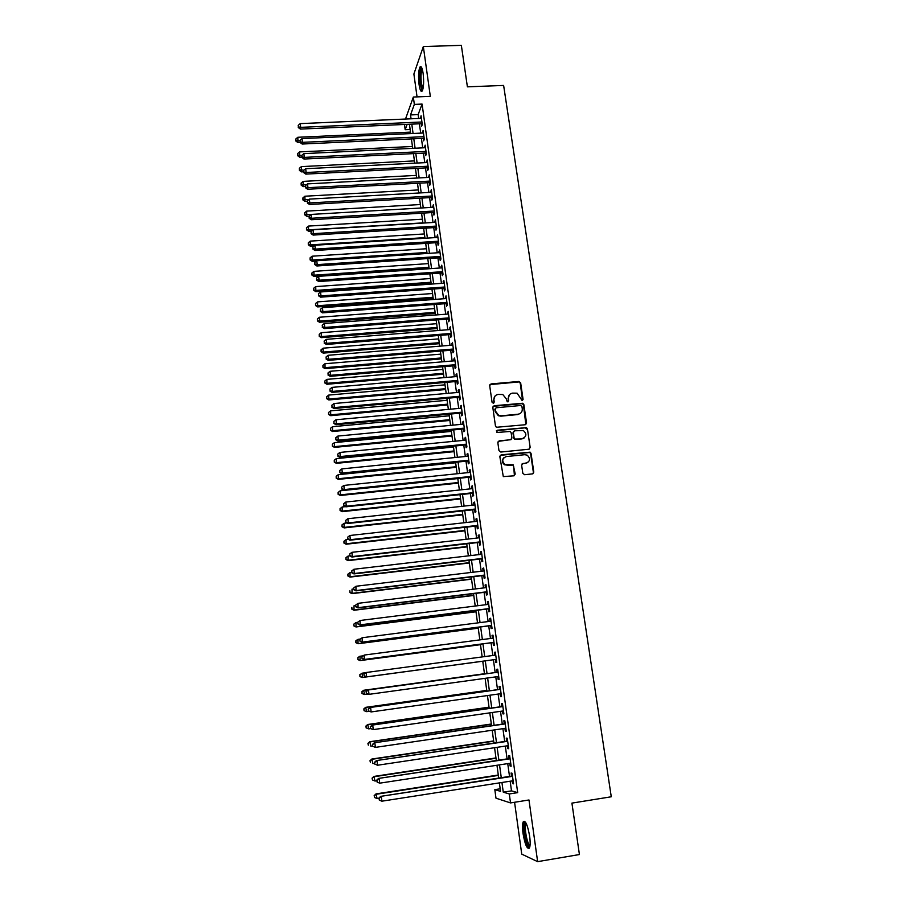 <?xml version="1.0" encoding="UTF-8"?>
<svg xmlns="http://www.w3.org/2000/svg" width="907" height="907" viewBox="0 0 907 907"><rect width="100%" height="100%" fill="white"/><g stroke="black" fill="none" stroke-linecap="round" stroke-linejoin="round"><path stroke-width="1.36" d="M522.16 400.577L523.078 399.386L520.652 382.867L518.883 381.462L491.027 383.922L489.689 385.622L492.059 402.232L493.306 403.23L494.247 402.028L493.941 399.874C493.805 396.812 495.222 394.998 498.192 394.42L502.784 394.522L506.219 398.751L507.262 401.824L508.702 400.701L508.385 398.558C508.249 395.497 509.655 393.683 512.614 393.116L517.092 393.185L522.16 400.577M522.545 400.463L520.255 383.264L519.11 381.926L489.905 384.602M493.748 403.082L493.941 399.874M508.181 401.767L508.385 398.558M529.643 836.209C527.591 824.86 525.448 820.075 523.226 821.833C522.364 823.941 522.296 827.842 523.033 833.51C525.04 844.814 527.182 849.621 529.45 847.932C530.312 845.823 530.38 841.923 529.643 836.209M423.115 73.342C422.197 67.662 421.131 65.587 419.896 67.141C418.467 70.78 418.195 76.607 419.079 84.623C419.975 90.326 421.052 92.401 422.311 90.859C423.728 87.253 423.988 81.426 423.115 73.342M522.817 473.284L524.609 474.712L532.477 473.885L533.804 472.139L531.048 453.421L530.142 452.162L501.174 454.826L499.825 456.572L503.306 476.594L513.895 475.824L515.233 474.066L513.226 464.792L504.938 464.509C501.65 461.028 502.104 458.386 506.31 456.561L524.802 454.69L527.194 455.155C530.674 458.579 530.289 461.255 526.049 463.182L522.965 463.488L521.638 465.246L522.817 473.284M510.165 781.21L511.503 790.87L517.693 792.639L509.303 793.965L510.528 802.922L495.982 798.183L494.825 789.646L500.528 791.346L499.372 782.888M405.497 119.032L413.331 97.038L430.315 96.357L423.331 46.552L461.346 45.35L467.4 86.834L503.623 85.439L611.273 796.777L571.92 803.114L579.426 854.541L537.636 861.65L528.985 799.974L510.528 802.922M413.331 97.038L414.34 104.396L410.531 114.917L411.064 118.783M517.693 792.639L422.084 104.078L414.34 104.396M525.244 424.737L526.57 423.025L523.849 404.567L522.783 403.252L494.145 405.724L492.807 407.436L495.46 426.007L496.401 427.276L525.244 424.737M527.432 428.909L530.176 447.491L528.849 449.226L500.777 452.049L498.975 450.609L497.83 442.605L499.167 440.859L510.573 439.748L511.911 438.013L511.14 432.718L510.199 431.449L497.49 432.446L496.877 432.333L497.172 430.235L526.445 427.616L527.432 428.909L530.176 447.491M514.575 802.276L521.74 854.133L537.636 861.65M423.331 46.552L413.887 74.023L417.05 96.89M421.267 123.715L421.619 126.266L422.288 124.565L421.063 115.779L420.531 118.375M423.297 138.352L423.648 140.914L424.317 139.247L423.093 130.427L422.56 133.034M425.326 153.045L425.678 155.63L426.358 153.997L425.134 145.143L424.601 147.762M427.367 167.806L427.73 170.403L428.41 168.815L427.186 159.915L426.641 162.557M429.419 182.636L429.782 185.243L430.474 183.69L429.238 174.756L428.694 177.409M431.483 197.533L431.845 200.141L432.537 198.644L431.301 189.665L430.757 192.329M433.546 212.487L433.909 215.106L434.623 213.655L433.376 204.631L432.832 207.318M435.632 227.51L435.995 230.151L436.709 228.723L435.451 219.675L434.918 222.362M437.718 242.6L438.081 245.241L438.807 243.87L437.548 234.777L437.004 237.487M439.816 257.758L440.178 260.411L440.915 259.073L439.646 249.947L439.101 252.668M441.913 272.973L442.287 275.649L443.024 274.356L441.754 265.184L441.221 267.916M444.033 288.267L444.407 290.943L445.156 289.696L443.874 280.478L443.33 283.233M446.153 303.618L446.527 306.317L447.287 305.115L446.006 295.852L445.462 298.618M448.285 319.049L448.659 321.747L449.43 320.59L448.137 311.294L447.605 314.071M450.428 334.536L450.813 337.257L451.584 336.134L450.291 326.803L449.747 329.592M452.582 350.102L452.967 352.823L453.749 351.757L452.446 342.381L451.901 345.182M454.747 365.725L455.121 368.469L455.915 367.448L454.611 358.027L453.829 359.081L454.067 360.85M456.924 381.428L457.298 384.183L458.103 383.208L456.788 373.741L455.994 374.75L456.244 376.575M459.101 397.198L459.486 399.964L460.291 399.035L458.976 389.534L458.171 390.486L458.432 392.38M461.289 413.036L461.674 415.825L462.491 414.941L461.164 405.384L460.359 406.302L460.631 408.252M463.488 428.954L463.874 431.743L464.701 430.916L463.375 421.313L462.559 422.186L462.831 424.204M465.699 444.94L466.096 447.741L466.924 446.958L465.586 437.321L464.758 438.138L465.053 440.224M467.921 460.994L468.318 463.817L469.157 463.069L467.819 453.398L466.98 454.158L467.275 456.312M470.155 477.127L470.552 479.962L471.402 479.27L470.053 469.543L469.202 470.257L469.509 472.468M472.4 493.329L472.796 496.174L473.647 495.528L472.298 485.767L471.447 486.435L471.753 488.703M474.644 509.609L475.041 512.466L475.914 511.865L474.554 502.059L473.692 502.682L474.01 505.018M476.912 525.958L477.309 528.826L478.182 528.282L476.821 518.43L475.948 518.997L476.277 521.4M479.179 542.386L479.588 545.266L480.472 544.778L479.1 534.869L478.216 535.391L478.556 537.862M481.47 558.882L481.866 561.773L482.762 561.342L481.39 551.388L480.495 551.864L480.846 554.404M483.76 575.457L484.157 578.371L485.064 577.974L483.68 567.986L482.785 568.406L483.148 571.013M486.061 592.112L486.469 595.037L487.388 594.697L485.993 584.652L485.086 585.026L485.449 587.702M488.374 608.846L488.782 611.783L489.712 611.499L488.306 601.409L487.388 601.726L487.773 604.47M490.698 625.649L491.106 628.596L492.048 628.37L490.642 618.234L489.712 618.495L490.097 621.306M493.034 642.53L493.453 645.501L494.394 645.319L492.977 635.138L492.048 635.353L492.444 638.233M495.381 659.502L495.8 662.473L496.753 662.348L495.335 652.122L494.383 652.28L494.791 655.228M497.75 676.588L498.158 679.536L499.122 679.456L497.694 669.185L496.741 669.287L497.149 672.268M500.131 693.776L500.528 696.667L501.503 696.655L500.074 686.327L499.099 686.372L499.519 689.377M502.512 711.031L502.909 713.888L503.895 713.922L502.455 703.549L501.48 703.549L501.9 706.553M504.916 728.378L505.301 731.178L506.299 731.28L504.848 720.861L503.861 720.793L504.281 723.82M507.319 745.803L507.705 748.558L508.714 748.717L507.262 738.241L506.265 738.117L506.684 741.166M509.745 763.309L510.119 766.018L511.129 766.234L509.677 755.712L508.668 755.531L509.088 758.592M518.668 414.363L517.795 414.454M422.084 104.078L418.138 114.599L418.671 118.454M419.408 123.794L420.701 133.125M421.426 138.431L422.73 147.852M423.456 153.136L424.771 162.648M425.496 167.908L426.823 177.511M427.548 182.738L428.886 192.431M429.601 197.635L430.95 207.42M431.664 212.601L433.036 222.476M433.739 227.623L435.122 237.6M435.825 242.725L437.219 252.792M437.922 257.883L439.328 268.041M440.02 273.109L441.437 283.369M442.128 288.403L443.568 298.754M444.26 303.766L445.7 314.219M446.38 319.185L447.843 329.751M448.523 334.683L449.997 345.34M450.677 350.249L452.162 361.009M452.831 365.895L454.328 376.745M454.997 381.598L456.516 392.55M457.173 397.368L458.704 408.433M459.361 413.218L460.903 424.385M461.561 429.136L463.114 440.405M463.772 445.133L465.336 456.504M465.994 461.187L467.57 472.672M468.216 477.331L469.815 488.918M470.45 493.533L472.071 505.233M472.706 509.813L474.327 521.616M474.962 526.173L476.606 538.089M477.229 542.601L478.885 554.63M479.508 559.109L481.186 571.251M481.798 575.696L483.488 587.94M484.1 592.35L485.801 604.708M486.413 609.096L488.125 621.567M488.726 625.909L490.472 638.494M491.061 642.791L492.818 655.5M493.408 659.763L495.165 672.541M495.766 676.871L497.535 689.649M498.136 694.048L499.904 706.836M500.517 711.326L502.285 724.115M502.92 728.672L504.677 741.461M505.324 746.098L507.092 758.898M507.739 763.615L509.507 776.403M512.183 780.893L512.546 783.557L513.566 783.829L512.104 773.263L511.095 773.025L511.514 776.097M500.176 788.807L494.825 789.646M410.134 129.486L405.18 129.701L404.465 124.463M501.945 782.492L503.26 792.162L509.303 793.965M411.789 124.134L413.07 133.476M413.796 138.794L415.089 148.226M415.814 153.521L417.118 163.045M417.844 168.305L419.159 177.919M419.873 183.157L421.199 192.862M421.914 198.077L423.263 207.873M423.966 213.054L425.326 222.952M426.029 228.099L427.401 238.088M428.104 243.212L429.476 253.302M430.179 258.393L431.573 268.574M432.265 273.642L433.671 283.925M434.362 288.959L435.779 299.333M436.471 304.344L437.9 314.808M438.58 319.797L440.031 330.363M440.711 335.307L442.174 345.986M442.843 350.896L444.317 361.666M444.986 366.553L446.471 377.425M447.14 382.289L448.648 393.264M449.305 398.082L450.824 409.159M451.482 413.955L453.012 425.134M453.659 429.895L455.201 441.176M455.858 445.904L457.411 457.298M458.058 461.992L459.634 473.488M460.268 478.159L461.856 489.757M462.491 494.383L464.089 506.095M464.724 510.686L466.345 522.511M466.969 527.069L468.602 538.996M469.214 543.531L470.869 555.572M471.481 560.061L473.148 572.204M473.76 576.671L475.438 588.926M476.039 593.348L477.74 605.729M478.34 610.116L480.041 622.599M480.642 626.952L482.365 639.548M482.955 643.868L484.701 656.589M485.29 660.863L487.036 673.663M487.626 677.994L489.383 690.794M489.984 695.204L491.741 708.004M492.354 712.494L494.111 725.305M494.734 729.874L496.492 742.686M497.127 747.323L498.884 760.145M499.53 764.862L501.276 777.684M407.118 124.338L405.18 129.701M498.714 778.081L496.968 765.259M496.322 760.531L494.564 747.708M493.93 743.06L492.184 730.248M491.56 725.679L489.803 712.857M489.19 708.378L487.444 695.556M486.844 691.145L485.098 678.334M484.497 674.003L482.751 661.203M482.173 656.929L480.427 644.197M479.837 639.889L478.114 627.27M477.524 622.928L475.824 610.434M475.223 606.046L473.533 593.666M472.921 589.233L471.243 576.965M470.642 572.51L468.976 560.356M468.363 555.855L466.72 543.815M466.107 539.291L464.475 527.352M463.851 522.783L462.23 510.97M461.606 506.367L460.008 494.655M459.373 490.018L457.786 478.408M457.151 473.749L455.575 462.241M454.94 457.547L453.387 446.153M452.74 441.426L451.198 430.133M450.541 425.372L449.022 414.182M448.364 409.386L446.845 398.309M446.187 393.479L444.691 382.505M444.022 377.641L442.537 366.768M441.868 361.882L440.405 351.1M439.725 346.179L438.274 335.511M437.593 330.556L436.154 319.978M435.473 315.001L434.045 304.525M433.353 299.514L431.936 289.129M431.244 284.095L429.85 273.812M429.158 268.744L427.764 258.563M427.061 253.461L425.689 243.371M424.986 238.246L423.626 228.258M422.923 223.099L421.562 213.202M420.859 208.009L419.522 198.214M418.807 192.998L417.481 183.282M416.767 178.044L415.451 168.43M414.737 163.158L413.433 153.634M412.708 148.34L411.415 138.907M410.69 133.59L409.42 124.236M418.138 114.599L410.531 114.917M511.503 790.87L503.26 792.162M420.406 117.513L421.302 117.468M422.435 132.116L423.331 132.082M424.465 146.787L425.36 146.753M426.494 161.525L427.401 161.48M428.546 176.332L429.442 176.275M430.598 191.196L431.505 191.139M432.673 206.127L433.569 206.07M434.748 221.115L435.643 221.059M436.823 236.183L437.73 236.126M438.92 251.307L439.827 251.25M441.017 266.499L441.924 266.431M443.126 281.76L444.045 281.692M445.246 297.088L446.165 297.02M447.378 312.484L448.296 312.405M449.521 327.949L450.439 327.869M451.663 343.47L452.582 343.402M453.829 359.081L454.747 359.002M455.994 374.75L456.913 374.67M458.171 390.486L459.101 390.407M460.359 406.302L461.289 406.211M462.559 422.186L463.488 422.095M464.758 438.138L465.688 438.047M466.98 454.158L467.91 454.067M469.202 470.257L470.143 470.166M471.447 486.435L472.377 486.333M473.692 502.682L474.622 502.58M475.948 518.997L476.889 518.895M478.216 535.391L479.157 535.289M480.495 551.864L481.436 551.751M482.785 568.406L483.726 568.292M485.086 585.026L486.027 584.913M487.388 601.726L488.34 601.602M489.712 618.495L490.664 618.381M492.048 635.353L492.989 635.229M495.8 662.473L496.753 662.348M494.383 652.28L495.335 652.156M498.158 679.536L499.111 679.4M500.528 696.667L501.48 696.531M502.909 713.888L503.861 713.741M505.301 731.178L506.265 731.042M507.705 748.558L508.668 748.411M510.119 766.018L511.083 765.871M512.546 783.557L513.509 783.41M509.541 394.636L507.999 398.933M495.041 396.019L493.567 400.248M525.845 424.555L523.441 404.93L522.375 403.615L493.057 406.359M521.933 406.483L520.697 405.497L496.174 407.765L495.233 408.966L495.562 411.245L498.714 415.372L501.276 415.803L518.056 414.216C521.015 413.637 522.421 411.812 522.273 408.751L521.933 406.483M495.369 408.263L495.233 408.966M520.55 413.218L517.659 414.578L500.902 416.154L498.34 415.723L495.199 411.597L494.871 409.329M529.382 449.078L529.756 447.809M511.185 439.555L498.158 441.403M527.024 429.249L525.244 427.832L496.401 430.689M522.364 438.58C526.684 436.573 526.99 433.886 523.305 430.53L514.643 430.791L513.317 432.514L514.088 437.798L515.017 439.067L521.967 438.909L524.269 437.888M513.645 431.324L513.317 432.514M521.967 438.909L514.62 439.385L513.691 438.126L512.931 432.843M527.772 462.581L522.047 463.942M504.02 457.57C501.616 460.064 501.786 462.468 504.553 464.803L507.535 465.076M514.405 475.687L513.668 466.311L512.829 465.087L507.149 465.37M532.942 473.76L533.384 472.422L530.629 453.727L529.722 452.468L500.188 455.325M410.497 132.116L297.825 137.274L297.972 142.58L300.058 142.478M296.022 140.426L295.841 138.964L295.909 141.084L296.022 140.426L299.911 140.857M295.841 138.964L297.825 137.274M297.972 142.58L295.909 141.084M421.925 121.992L300.693 127.354L300.24 123.624L421.426 118.341M422.163 123.669L300.387 129.089L300.693 127.354L298.392 126.844L298.21 125.359L298.392 126.844M298.267 127.536L300.387 129.089M300.24 123.624L298.21 125.359M422.764 89.736C421.857 89.68 421.12 87.718 420.531 83.829C419.714 75.632 420.111 70.429 421.71 68.229L421.936 68.195M422.265 69.181L422.072 69.442C420.927 72.356 420.701 77.016 421.415 83.444L423.025 88.727M421.267 66.937L421.097 67.175C419.68 70.791 419.408 76.573 420.281 84.544L422.197 91.017M529.881 846.503C527.284 848.669 522.817 828.726 524.756 823.828L525.845 822.74M526.309 823.601L525.788 824.486C524.155 828.567 527.477 845.097 530.028 845.528M524.768 821.357L524.337 822.23C522.421 827.082 526.128 846.548 529.314 848.181M412.458 146.48L299.582 151.911L299.729 157.194L301.816 157.092M297.768 155.063L297.598 153.6L297.655 155.709L297.768 155.063L301.782 155.505M297.598 153.6L299.582 151.911M299.729 157.194L297.655 155.709M414.42 160.902L301.351 166.616L301.487 171.876L303.584 171.774M299.537 169.779L299.355 168.305L299.412 170.403L299.537 169.779L303.924 170.199M299.355 168.305L301.351 166.616M301.487 171.876L299.412 170.403M416.404 175.391L303.119 181.389L303.255 186.627L305.353 186.513M301.294 184.552L301.124 183.067L301.181 185.164L301.294 184.552L306.237 184.949M301.124 183.067L303.119 181.389M303.255 186.627L301.181 185.164M418.388 189.937L304.899 196.218L305.024 201.433L307.178 201.309M303.074 199.393L302.893 197.907L302.949 199.982L303.074 199.393L308.573 199.755M302.893 197.907L304.899 196.218M305.024 201.433L302.949 199.982M423.966 136.674L302.496 142.342L302.042 138.59L423.456 133M424.193 138.306L302.178 144.032L302.496 142.342L300.183 141.821L300.002 140.313L300.183 141.821M300.058 142.501L302.178 144.032M302.042 138.59L300.002 140.313M426.007 151.412L304.31 157.387L303.856 153.623L425.496 147.716M426.222 153L303.992 159.042L304.31 157.387L301.997 156.854L301.816 155.346L301.997 156.854M301.872 157.512L303.992 159.042M303.856 153.623L301.816 155.346M428.047 166.219L306.135 172.5L305.67 168.725L427.537 162.512M428.263 167.761L305.806 174.11L306.135 172.5L303.811 171.956L303.63 170.448L303.811 171.956M303.675 172.602L305.806 174.11M305.67 168.725L303.63 170.448M430.111 181.083L307.961 187.692L307.507 183.883L429.601 177.364M430.315 182.59L307.632 189.257L307.961 187.692L305.636 187.137L305.455 185.618L305.636 187.137M305.5 187.76L307.632 189.257M307.507 183.883L305.455 185.618M420.383 204.54L306.679 211.116L306.804 216.308L309.117 216.172L309.162 218.27L309.117 216.149L311.18 214.426L433.739 207.261M304.854 214.29L304.673 212.794L304.729 214.868L304.854 214.29L310.931 214.63M304.673 212.794L306.679 211.116M306.804 216.308L304.729 214.868M432.174 196.014L309.797 202.941L309.344 199.121L431.664 192.284M432.378 197.477L309.457 204.46L309.797 202.941L307.462 202.374L307.28 200.844L307.462 202.374M307.326 202.987L309.457 204.46M309.344 199.121L307.28 200.844M422.39 219.211L308.482 226.081L308.595 231.24L311.509 231.058M306.645 229.256L306.464 227.759L306.509 229.822L306.645 229.256L308.924 229.834L422.889 222.884M306.464 227.759L308.482 226.081M308.595 231.24L306.509 229.822M311.18 214.426L311.294 219.743L434.453 212.431M434.26 211.014L311.645 218.258L309.298 217.68M309.162 218.27L311.294 219.743M424.397 233.949L310.285 241.115L310.398 246.239L313.947 246.012M308.437 244.289L308.267 242.781L308.312 244.833L310.727 244.879L424.907 237.634M308.267 242.781L310.285 241.115M310.398 246.239L308.312 244.833M436.346 226.081L313.505 233.655L313.04 229.8L435.825 222.306M436.528 227.453L313.142 235.083L313.505 233.655L311.146 233.054L310.965 231.512L311.146 233.054M311.01 233.632L313.142 235.083M313.04 229.8L310.965 231.512M426.426 248.745L312.087 256.205L312.201 261.307L316.418 261.035M310.251 259.391L310.069 257.871L310.115 259.912L312.541 259.992L426.925 252.452M310.069 257.871L312.087 256.205M312.201 261.307L310.115 259.912M438.432 241.217L315.364 249.108L314.899 245.241L437.911 237.43M438.625 242.543L315.001 250.502L315.364 249.108L313.006 248.495L312.824 246.953L313.006 248.495M312.87 249.051L315.001 250.502M314.899 245.241L312.824 246.953M428.455 263.608L313.913 271.363L314.015 276.442L429.124 268.551M312.065 274.549L311.883 273.03L311.917 275.059L314.366 275.161L428.954 267.327M311.883 273.03L313.913 271.363M314.015 276.442L311.917 275.059M440.541 256.409L317.235 264.629L316.77 260.751L440.02 252.611M440.723 257.69L316.872 265.978L317.235 264.629L314.865 264.016L314.684 262.463L314.865 264.016M314.729 264.549L316.872 265.978M316.77 260.751L314.684 262.463M430.485 278.528L315.738 286.589L315.84 291.646L431.165 283.449M313.879 289.775L313.697 288.256L313.743 290.274L316.192 290.41L430.995 282.27M313.697 288.256L315.738 286.589M315.84 291.646L313.743 290.274M442.65 271.681L319.117 280.229L318.64 276.329L442.128 267.848M442.831 272.916L318.742 281.533L319.117 280.229L316.747 279.594L316.554 278.041L316.747 279.594M316.6 280.116L318.742 281.533M318.64 276.329L316.554 278.041M432.537 293.517L317.563 301.884L317.665 306.906L433.206 298.414M315.715 305.081L315.523 303.55L315.568 305.557L318.028 305.716L433.047 297.281M315.523 303.55L317.563 301.884M317.665 306.906L315.568 305.557M444.781 287.009L320.999 295.897L320.522 291.975L444.249 283.165M444.94 288.199L320.625 297.156L320.999 295.897L318.629 295.251L318.436 293.687L318.629 295.251M318.47 295.75L320.625 297.156M320.522 291.975L318.436 293.687M434.589 308.573L319.411 317.246L319.502 322.246L435.258 313.437M317.552 320.443L317.359 318.901L317.405 320.908L319.865 321.089L435.111 312.348M317.359 318.901L319.411 317.246M319.502 322.246L317.405 320.908M446.913 302.405L322.892 311.634L322.427 307.7L446.38 298.55M447.072 303.55L322.507 312.847L322.892 311.634L320.511 310.976L320.33 309.4L320.511 310.976M320.364 311.464L322.507 312.847M322.427 307.7L320.33 309.4M449.056 317.881L324.797 327.45L324.321 323.482L448.512 314.003M449.203 318.969L324.411 328.606L324.797 327.45L322.416 326.769L322.223 325.194L322.416 326.769M322.257 327.234L324.411 328.606M324.321 323.482L322.223 325.194M451.198 333.413L326.713 343.322L326.237 339.354L450.666 329.524M451.346 334.468L326.316 344.445L326.713 343.322L324.321 342.642L324.128 341.055L324.321 342.642M324.162 343.084L326.316 344.445M326.237 339.354L324.128 341.055M436.652 323.686L321.259 332.676L321.35 337.642L437.321 328.527M319.389 335.873L319.207 334.332L319.241 336.316L321.724 336.542L437.174 327.484M319.207 334.332L321.259 332.676M321.35 337.642L319.241 336.316M438.727 338.878L323.119 348.175L323.198 353.118L439.385 343.685M321.248 351.372L321.055 349.819L321.101 351.803L323.584 352.052L439.249 342.687M321.055 349.819L323.119 348.175M323.198 353.118L321.101 351.803M440.813 354.127L324.978 363.73L325.069 368.65L441.471 358.9M323.107 366.95L322.926 365.385L322.96 367.358L325.454 367.641L441.335 357.948M322.926 365.385L324.978 363.73M325.069 368.65L322.96 367.358M453.364 349.025L328.64 359.285L328.153 355.283L452.82 345.113M453.5 350.023L328.232 360.351L328.64 359.285L326.237 358.582L326.044 356.984L326.237 358.582M326.078 359.002L328.232 360.351M328.153 355.283L326.044 356.984M442.911 369.444L326.86 379.375L326.928 384.262L443.557 374.194M324.978 382.584L324.797 381.019L324.819 382.981L327.325 383.287L443.432 373.287M324.797 381.019L326.86 379.375M326.928 384.262L324.819 382.981M455.541 364.693L330.567 375.305L330.08 371.292L454.997 360.771M455.665 365.646L330.159 376.326L330.567 375.305L328.164 374.591L327.971 372.992L328.164 374.591M327.994 374.999L330.159 376.326M330.08 371.292L327.971 372.992M445.008 384.829L328.742 395.078L328.81 399.942L445.654 389.545M326.86 398.298L326.667 396.722L326.701 398.672L329.218 399.012L445.53 388.684M326.667 396.722L328.742 395.078M328.81 399.942L326.701 398.672M457.718 380.441L332.506 391.405L332.019 387.38L457.173 376.496M457.842 381.348L332.087 392.38L332.506 391.405L330.091 390.679L329.899 389.069L330.091 390.679M329.921 391.064L332.087 392.38M332.019 387.38L329.899 389.069M447.117 400.282L330.636 410.848L330.704 415.678L447.763 404.976M328.742 414.08L328.549 412.492L328.583 414.431L331.112 414.805L447.65 404.159M328.549 412.492L330.636 410.848M330.704 415.678L328.583 414.431M459.906 396.257L334.456 407.583L333.969 403.536L459.361 392.3M460.019 397.119L334.025 408.501L334.456 407.583L332.03 406.835L331.837 405.214L332.03 406.835M331.86 407.209L334.025 408.501M333.969 403.536L331.837 405.214M449.237 415.803L332.529 426.698L332.597 431.505L449.872 420.463M330.636 429.929L330.454 428.331L330.477 430.258L333.005 430.666L449.77 419.692M330.454 428.331L332.529 426.698M332.597 431.505L330.477 430.258M522.693 403.32L522.081 403.445M462.105 412.152L336.418 423.83L335.93 419.76L461.55 408.173M462.219 412.957L335.975 424.703L336.418 423.83L333.98 423.07L333.787 421.449L333.98 423.07M333.81 423.422L335.975 424.703M335.93 419.76L333.787 421.449M451.369 431.392L334.445 442.616L334.502 447.389L452.003 436.018M332.54 445.847L332.347 444.249L332.381 446.165L334.921 446.607L451.901 435.303M332.347 444.249L334.445 442.616M334.502 447.389L332.381 446.165M464.316 428.115L338.379 440.156L337.892 436.063L463.76 424.113M464.418 428.864L337.937 440.972L338.379 440.156L335.941 439.385L335.749 437.741L335.941 439.385M335.771 439.714L337.937 440.972M337.892 436.063L335.749 437.741M453.5 447.049L336.361 458.602L336.406 463.341L454.135 451.652M334.456 461.833L334.264 460.234L334.286 462.139L336.837 462.615L454.044 450.972M334.264 460.234L336.361 458.602M336.406 463.341L334.286 462.139M466.538 444.147L340.363 456.55L339.864 452.446L465.983 440.133M522.217 438.705L523.146 438.603M466.629 444.849L339.91 457.321L340.363 456.55L337.914 455.768L337.71 454.124L337.914 455.768M337.733 456.074L339.91 457.321M339.864 452.446L337.71 454.124M455.654 462.774L338.288 474.667L338.334 479.372L456.278 467.343M336.372 477.898L336.18 476.288L336.202 478.182L338.764 478.692L456.187 466.72M336.18 476.288L338.288 474.667M338.334 479.372L336.202 478.182M468.76 460.246L342.347 473.023L341.848 468.896L468.205 456.21M468.851 460.903L341.882 473.749L342.347 473.023L339.887 472.218L339.694 470.574L339.887 472.218M339.706 472.513L341.882 473.749M341.848 468.896L339.694 470.574M457.808 478.579L340.216 490.8L340.261 495.483L458.432 483.102M338.311 494.043L338.118 492.422L338.13 494.304L340.703 494.837L458.352 482.535M338.118 492.422L340.216 490.8M340.261 495.483L338.13 494.304M345.544 506.639L342.166 507.002L342.2 511.661L460.597 498.941M340.25 510.256L340.046 508.623L340.068 510.494L342.653 511.06L460.518 498.419M340.046 508.623L342.166 507.002M342.2 511.661L340.068 510.494M346.95 522.976L344.116 523.282L344.15 527.908L462.763 514.847M342.188 526.536L341.996 524.904L342.007 526.752L344.603 527.364L462.695 514.371M341.996 524.904L344.116 523.282M344.15 527.908L342.007 526.752M471.005 476.424L344.343 489.576L343.844 485.426L470.45 472.377M471.084 477.025L343.878 490.245L344.343 489.576L341.882 488.76L341.678 487.104L341.882 488.76M341.69 489.032L343.878 490.245M343.844 485.426L341.678 487.104M473.261 492.682L346.338 506.208L345.839 502.036L472.694 488.612M473.329 493.227L345.873 506.82L346.338 506.208L343.878 505.369L343.674 503.702L343.878 505.369M343.685 505.618L345.873 506.82M345.839 502.036L343.674 503.702M475.517 509.008L348.356 522.908L347.846 518.725L474.951 504.916M475.585 509.507L347.88 523.475L348.356 522.908L345.884 522.058L345.68 520.391L345.884 522.058M345.692 522.296L347.88 523.475M347.846 518.725L345.68 520.391M348.345 539.382L346.077 539.631L346.1 544.223L464.951 530.822M344.15 542.896L343.957 541.252L343.968 543.089L346.565 543.735L464.894 530.402M343.957 541.252L346.077 539.631M346.1 544.223L343.968 543.089M477.785 525.402L350.374 539.688L349.875 535.493L477.218 521.298M477.853 525.856L349.887 540.209L350.374 539.688L347.891 538.826L347.687 537.148L347.891 538.826M347.698 539.041L349.887 540.209M349.875 535.493L347.687 537.148M349.739 555.866L348.039 556.07L348.061 560.628L467.139 546.876M346.111 559.324L345.918 557.68L345.93 559.506L348.537 560.186L467.082 546.502M345.918 557.68L348.039 556.07M348.061 560.628L345.93 559.506M480.064 541.887L352.404 556.558L351.905 552.329L479.497 537.76M480.12 542.273L351.916 557.011L352.404 556.558L349.921 555.674L349.717 553.984L349.921 555.674M349.728 555.866L351.916 557.011M351.905 552.329L349.717 553.984M351.712 572.374L350.023 572.566L350.045 577.101L469.338 562.986M348.084 575.832L347.891 574.176L347.903 575.99L350.521 576.705L469.293 562.669M347.891 574.176L350.023 572.566M350.045 577.101L347.903 575.99M482.365 558.429L354.444 573.496L353.934 569.256L481.787 554.29M482.411 558.769L353.945 573.904L354.444 573.496L351.95 572.6L351.746 570.911L351.95 572.6M351.757 572.77L353.945 573.904M353.934 569.256L351.746 570.911M353.696 588.949L352.007 589.153L352.018 593.643L471.549 579.188M350.068 592.418L349.875 590.763L349.875 592.554L352.506 593.303L471.515 578.915M352.018 593.643L349.875 592.554M353.594 588.053L353.798 589.754L353.594 588.053L355.986 586.251L484.089 570.9M353.787 587.906L355.986 586.251L355.986 590.865L484.701 575.344M484.667 575.061L356.496 590.514L353.991 589.607M353.798 589.754L355.986 590.865M355.703 605.593L354.002 605.808L354.013 610.264L473.771 595.446M352.063 609.085L351.859 607.407L351.871 609.198L354.512 609.98L473.737 595.23M354.013 610.264L351.871 609.198M357.709 622.327L356.009 622.542L356.02 626.964L476.005 611.783M354.059 625.819L353.866 624.141L353.866 625.909L356.519 626.737L475.982 611.624M353.662 624.231L356.009 622.542L353.866 624.141M356.02 626.964L353.866 625.909M360.26 639.061L358.027 639.344L358.027 643.743L478.25 628.2M356.077 642.632L355.873 640.943L355.873 642.7L358.537 643.562L478.227 628.086M355.669 641.022L357.528 639.537L355.873 640.943M358.027 643.743L355.873 642.7M355.635 605.105L355.85 606.817L355.635 605.105L358.05 603.336L486.401 587.589M355.839 604.98L358.05 603.336L358.038 607.917L487.014 591.999M486.98 591.772L358.56 607.611L356.054 606.692M355.85 606.817L358.038 607.917M357.698 622.236L357.902 623.959L357.698 622.236L360.113 620.49L488.714 604.345M357.902 622.134L360.113 620.49L360.102 625.048L489.327 608.722M489.304 608.552L360.635 624.798L358.106 623.857M357.902 623.959L360.102 625.048M359.762 639.458L359.977 641.181L359.762 639.458L362.188 637.734L491.05 621.182M359.977 639.378L362.188 637.734L362.176 642.247L491.651 625.524M491.639 625.411L362.709 642.065L360.181 641.102M359.977 641.181L362.176 642.247M362.947 655.852L360.056 656.237L360.045 660.602L480.495 644.684M358.095 659.525L357.891 657.824L357.891 659.57L360.567 660.466L480.483 644.628M357.687 657.881L359.546 656.373L357.891 657.824M360.045 660.602L357.891 659.57M361.848 656.759L362.052 658.493L361.848 656.759L364.274 655.058L493.397 638.109M362.063 656.702L364.274 655.058L364.263 659.536L493.986 642.405M493.975 642.349L364.807 659.4L362.267 658.437M362.052 658.493L364.263 659.536M362.074 677.529L482.762 661.237L362.074 677.529L359.92 676.52L359.92 674.797L359.92 676.52M365.634 672.722L362.086 673.198L362.596 677.45L360.124 676.497M359.716 674.831L362.086 673.198L359.92 674.797M363.934 674.139L364.138 675.885L363.934 674.139L366.371 672.472L495.744 655.103M364.149 674.105L366.371 672.472L366.349 676.917L496.333 659.366L366.904 676.837L364.365 675.851M364.138 675.885L366.349 676.917M361.961 691.837L362.165 693.538L361.961 691.837L364.126 690.25L484.463 673.742L363.605 690.284L364.648 694.513L367.823 694.082M362.165 693.538L364.648 694.513L361.95 693.549M361.746 691.848L363.605 690.284M498.102 672.144L367.925 690L498.113 672.178M366.247 691.587L368.48 689.955L369.013 694.343L366.247 693.356L366.247 691.587L366.247 693.356M498.703 676.463L369.013 694.343L366.462 693.345M367.925 690L366.031 691.599M486.742 690.408L365.646 707.347L366.7 711.666L369.24 711.303M486.753 690.499L366.19 707.369L363.798 708.945L364.206 710.669L364.002 708.957M364.206 710.669L366.7 711.666L364.002 710.657M363.798 708.945L365.646 707.347M500.471 689.241L370.033 707.505L500.483 689.331M368.367 709.161L370.6 707.528L371.133 711.938L368.355 710.907L368.367 709.161L368.355 710.907M501.083 693.64L371.133 711.938L368.571 710.918M370.033 707.505L368.14 709.149M489.032 707.177L367.698 724.5L368.764 728.888L370.634 728.616M489.054 707.313L368.242 724.568L365.85 726.122L366.269 727.879L366.065 726.156M366.269 727.879L368.764 728.888L366.054 727.845M365.85 726.122L367.698 724.5M502.852 706.417L372.153 725.112L502.875 706.576M370.487 726.813L372.732 725.192L373.265 729.613L370.464 728.548L370.487 726.813L370.464 728.548M503.476 710.895L373.265 729.613L370.691 728.582M372.153 725.112L370.26 726.779M491.333 724.013L369.773 741.722L370.838 746.189L372.562 745.939M491.356 724.217L370.317 741.858L367.913 743.377L368.333 745.169L368.129 743.434M367.913 743.377L369.773 741.722M505.244 723.684L374.285 742.799L505.267 723.888M372.618 744.556L374.863 742.935L375.407 747.379L372.596 746.268L372.618 744.556L372.596 746.268M505.868 728.23L375.407 747.379L372.834 746.325M374.285 742.799L372.38 744.488M493.646 740.94L371.847 759.034L372.924 763.581L374.648 763.32M493.68 741.2L372.403 759.227L369.988 760.724L370.407 762.538L370.203 760.792M369.988 760.724L371.847 759.034M507.648 741.019L376.428 760.565L507.682 741.291M374.761 762.379L377.017 760.758L377.55 765.236L374.738 764.079L374.761 762.379L374.738 764.079M508.283 745.656L377.55 765.236L374.976 764.159M376.428 760.565L374.523 762.299M495.97 757.935L373.922 776.426L375.022 781.04L376.745 780.78M496.004 758.252L374.489 776.675L372.063 778.138L372.494 779.986L372.289 778.24M375.022 781.04L372.494 779.986M372.063 778.138L373.922 776.426M510.051 758.445L378.57 778.421L510.097 758.774M376.904 780.281L377.119 782.083L376.904 780.281L379.171 778.671L379.716 783.172L510.709 763.161M378.57 778.421L376.677 780.179M377.119 782.083L379.716 783.172M498.294 775.02L376.02 793.897L377.119 798.591L378.854 798.33M498.351 775.394L376.598 794.203L374.16 795.643L374.591 797.525L374.387 795.768M377.119 798.591L374.591 797.525M374.16 795.643L376.02 793.897M512.478 775.95L380.736 796.357L512.534 776.335M379.069 798.285L379.285 800.087L379.069 798.285L381.337 796.675L381.881 801.187L513.147 780.746M380.736 796.357L378.831 798.149M379.285 800.087L381.881 801.187M526.23 823.443L525.391 822.819"/></g></svg>
